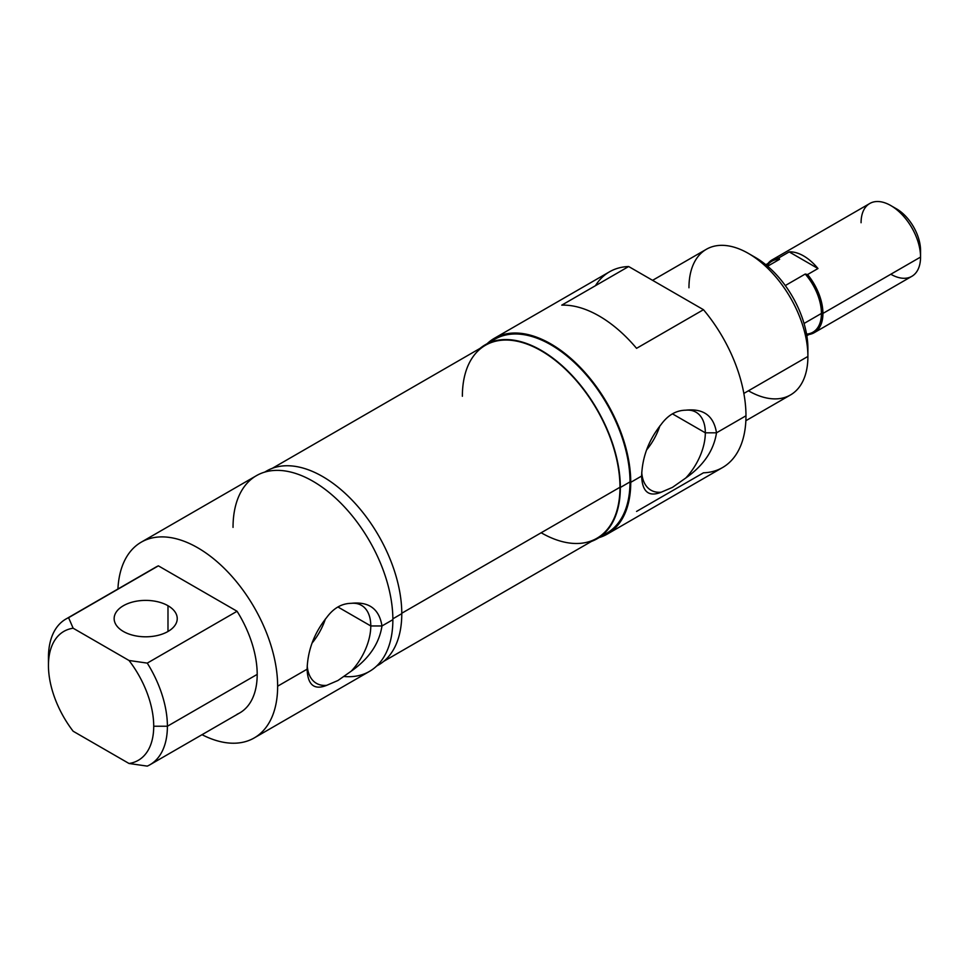 <?xml version="1.0" encoding="UTF-8"?>
<svg xmlns="http://www.w3.org/2000/svg" width="969" height="969" viewBox="0 0 969 969"><rect width="100%" height="100%" fill="white"/><g stroke="black" fill="none" stroke-linecap="round" stroke-linejoin="round"><path stroke-width="1.45" d="M745.864 420.716L790.486 394.952A84.109 48.559 -120 0 0 807.904 356.447L807.904 348.549L807.904 356.447A84.109 48.559 60 0 1 748.431 390.786M688.959 287.769A84.109 48.559 60 0 1 748.431 253.442A84.109 48.559 60 0 1 807.904 356.447L743.853 393.426L807.904 356.447A84.109 48.559 -120 0 0 771.191 271.805A84.109 48.559 -120 0 0 706.377 249.275L652.585 280.332M597.158 538.74L606.824 533.156A111.968 64.644 -120 0 0 630.007 481.896L620.342 487.48A111.968 64.644 60 0 1 597.158 538.74A111.968 64.644 60 0 1 591.478 541.405A111.968 64.644 -120 0 0 620.342 487.48A111.968 64.644 -120 0 0 567.895 371.139A111.968 64.644 -120 0 0 480.03 348.392A111.968 64.644 60 0 1 485.19 344.807A111.968 64.644 60 0 1 571.468 374.797A111.968 64.644 60 0 1 620.342 487.48L630.007 481.896A111.968 64.644 -120 0 0 581.134 369.225A111.968 64.644 -120 0 0 494.856 339.223L485.19 344.807M383.748 661.33L596.892 538.279A111.435 64.342 -120 0 0 619.978 487.262L401.784 613.232L619.978 487.262A111.435 64.342 -120 0 0 571.335 375.112A111.435 64.342 -120 0 0 485.457 345.255L272.313 468.318M376.626 666.054L378.6 664.916A111.968 64.644 -120 0 0 401.784 613.668L392.857 618.816L401.784 613.668A111.968 64.644 -120 0 0 352.91 500.985A111.968 64.644 -120 0 0 266.632 470.982L264.658 472.133M307.112 669.179L277.643 686.197A113.022 65.25 60 0 1 254.229 737.93A113.022 65.25 60 0 1 202.024 734.684A113.022 65.25 -120 0 0 277.643 686.197A113.022 65.25 -120 0 0 221.041 565.254A113.022 65.25 -120 0 0 131.421 550.271A113.022 65.25 -120 0 0 117.927 589.007A113.022 65.25 60 0 1 131.421 550.271A113.022 65.25 60 0 1 141.22 542.18A113.022 65.25 60 0 1 228.309 572.461A113.022 65.25 60 0 1 277.643 686.197L307.112 669.179C307.706 684.95 314.222 690.34 326.662 685.349C314.222 690.34 307.706 684.95 307.112 669.179C307.706 650.247 314.222 633.023 326.662 617.519C314.222 633.023 307.706 650.247 307.112 669.179M254.229 737.93L369.455 671.408A113.022 65.25 -120 0 0 392.869 619.675L381.98 625.962C379.23 643.646 368.983 658.714 351.238 671.166L337.927 680.517L326.662 685.349A45.022 25.993 -60 0 1 307.221 665.727A45.022 25.993 120 0 0 316.439 683.339A45.022 25.993 120 0 0 326.662 685.349L337.927 680.517L351.238 671.166A45.022 25.993 120 0 0 370.788 625.962L337.927 606.982L370.788 625.962A45.022 25.993 -60 0 1 351.238 671.166C368.983 658.714 379.23 643.646 381.98 625.962L370.788 625.962L381.98 625.962C379.23 608.944 368.983 601.398 351.238 603.324A45.022 25.993 -60 0 1 370.788 625.962A45.022 25.993 120 0 0 361.461 605.346A45.022 25.993 120 0 0 351.238 603.324C341.694 603.469 333.493 608.193 326.662 617.519C333.493 608.193 341.694 603.469 351.238 603.324C368.983 601.398 379.23 608.944 381.98 625.962L392.869 619.675A113.022 65.25 -120 0 0 343.535 505.939A113.022 65.25 -120 0 0 256.446 475.658L141.22 542.18M48.45 665.461L48.45 657.563A84.109 48.559 60 0 1 65.868 619.07A84.109 48.559 60 0 1 68.581 617.689L73.147 628.215L129.022 660.483L147.264 663.111L237.066 611.269L158.383 565.848L68.581 617.689L158.383 565.848L237.066 611.269L147.264 663.111A84.109 48.559 60 0 1 167.395 726.241L153.72 726.241A74.431 42.975 60 0 1 129.022 763.487L147.264 766.116A84.109 48.559 -120 0 0 167.395 726.241A84.109 48.559 60 0 1 149.977 764.747A84.109 48.559 60 0 1 147.264 766.116L129.022 763.487L73.147 731.232A74.431 42.975 60 0 1 48.45 665.461A74.431 42.975 -120 0 0 73.147 731.232L129.022 763.487A74.431 42.975 -120 0 0 153.72 726.241L167.395 726.241L257.197 674.388L167.395 726.241A84.109 48.559 -120 0 0 147.264 663.111L129.022 660.483A74.431 42.975 60 0 1 153.72 726.241A74.431 42.975 -120 0 0 129.022 660.483L73.147 628.215A74.431 42.975 -120 0 0 48.45 665.461A74.431 42.975 60 0 1 73.147 628.215L68.581 617.689A84.109 48.559 -120 0 0 48.45 657.563L48.45 665.461M641.635 476.045C642.229 491.816 648.745 497.206 661.197 492.216A45.022 25.993 -60 0 1 641.744 472.593A45.022 25.993 120 0 0 650.962 490.193A45.022 25.993 120 0 0 661.197 492.216L672.462 487.371L685.761 478.02A45.022 25.993 120 0 0 705.323 432.816L672.45 413.848L705.323 432.816A45.022 25.993 -60 0 1 685.761 478.02C703.518 465.58 713.765 450.512 716.503 432.816L705.323 432.816L716.503 432.816C713.765 450.512 703.518 465.58 685.761 478.02L672.462 487.371L661.197 492.216C648.745 497.206 642.229 491.816 641.635 476.045L630.746 482.332A113.022 65.25 60 0 1 607.345 534.064A113.022 65.25 60 0 1 599.133 537.589A113.022 65.25 -120 0 0 630.746 482.332L641.635 476.045C642.229 457.102 648.745 439.89 661.197 424.374C668.029 415.059 676.217 410.335 685.761 410.19C703.518 408.264 713.765 415.81 716.503 432.816L745.973 415.798L716.503 432.816C713.765 415.81 703.518 408.264 685.761 410.19A45.022 25.993 -60 0 1 705.323 432.816A45.022 25.993 120 0 0 695.996 412.2A45.022 25.993 120 0 0 685.761 410.19C676.217 410.335 668.029 415.059 661.197 424.374C648.745 439.89 642.229 457.102 641.635 476.045M659.901 425.863A45.022 25.993 -60 0 1 646.589 449.955A45.022 25.993 120 0 0 659.901 425.863M312.066 643.089A45.022 25.993 120 0 0 325.378 618.997A45.022 25.993 -60 0 1 312.066 643.089M167.988 631.473L167.988 605.722A31.541 18.205 0 0 0 133.613 601.773A31.541 18.205 0 0 0 114.148 618.597A31.541 18.205 0 0 0 123.39 631.473A31.541 18.205 180 0 1 123.39 605.722A31.541 18.205 180 0 1 167.988 605.722A31.541 18.205 180 0 1 167.988 631.473A31.541 18.205 180 0 1 123.39 631.473A31.541 18.205 0 0 0 157.753 635.422A31.541 18.205 0 0 0 177.23 618.597A31.541 18.205 0 0 0 167.988 605.722L167.988 631.473M149.977 764.747L239.779 712.893A84.109 48.559 -120 0 0 257.197 674.388A84.109 48.559 -120 0 0 237.066 611.269A84.109 48.559 60 0 1 257.197 674.388A84.109 48.559 60 0 1 237.066 714.274M607.345 534.064L722.571 467.542A113.022 65.25 -120 0 0 745.973 415.798A113.022 65.25 -120 0 0 703.47 309.705L628.663 266.523L561.754 305.15A113.022 65.25 60 0 1 636.56 348.331L703.47 309.705L636.56 348.331A113.022 65.25 -120 0 0 561.754 305.15L628.663 266.523A113.022 65.25 -120 0 0 609.549 271.792L494.323 338.314A113.022 65.25 60 0 1 581.424 368.595A113.022 65.25 60 0 1 630.746 482.332A113.022 65.25 -120 0 0 576.313 363.436A113.022 65.25 -120 0 0 487.165 343.668A113.022 65.25 60 0 1 494.323 338.314M595.438 285.698A113.022 65.25 60 0 1 628.663 266.523L703.47 309.705A113.022 65.25 60 0 1 745.973 415.798A113.022 65.25 60 0 1 703.47 472.811L636.56 511.438M153.126 568.888A84.109 48.559 60 0 1 158.383 565.848A84.109 48.559 -120 0 0 155.67 567.216L65.868 619.07M233.032 527.39A113.022 65.25 60 0 1 312.951 481.254A113.022 65.25 60 0 1 392.869 619.675A113.022 65.25 60 0 1 344.213 676.507M264.888 472.06A111.968 64.644 60 0 1 351.747 499.774A111.968 64.644 60 0 1 401.784 613.668A111.968 64.644 60 0 1 376.796 665.897M462.37 396.273A111.435 64.342 60 0 1 541.174 350.778A111.435 64.342 60 0 1 619.978 487.262A111.435 64.342 60 0 1 541.174 532.756M490.229 342.372A111.968 64.644 60 0 1 577.948 365.943A111.968 64.644 60 0 1 630.007 481.896A111.968 64.644 60 0 1 601.773 535.578M751.956 255.598A74.431 42.975 60 0 1 807.904 348.549A74.431 42.975 -120 0 0 755.275 257.391L748.431 253.442M814.214 332.694A42.055 24.273 60 0 1 809.018 334.475A42.055 24.273 -120 0 0 822.923 313.435L920.55 257.076L822.923 313.435A42.055 24.273 60 0 1 814.214 332.694L911.841 276.322A42.055 24.273 -120 0 0 920.55 257.076L920.55 250.487L920.55 257.076A42.055 24.273 60 0 1 890.814 274.239M806.838 335.734L812.943 332.21A41.001 23.668 -120 0 0 821.433 313.435L822.923 313.435L821.433 313.435A41.001 23.668 60 0 1 806.559 334.087M767.121 265.785A41.001 23.668 60 0 1 779.645 259.268L778.785 257.911L789.19 251.904A42.055 24.273 60 0 1 817.981 268.534L807.577 274.542A42.055 24.273 60 0 1 822.923 313.435A42.055 24.273 -120 0 0 807.577 274.542L805.227 274.045L785.278 285.564L805.227 274.045A41.001 23.668 60 0 1 821.433 313.435L804.04 323.476L821.433 313.435A41.001 23.668 -120 0 0 805.227 274.045L807.577 274.542L817.981 268.534A42.055 24.273 -120 0 0 789.19 251.904L817.981 268.534L789.19 251.904L778.785 257.911L779.645 259.268L767.63 266.221L779.645 259.268A41.001 23.668 -120 0 0 771.942 261.194L765.837 264.719M778.785 257.911A42.055 24.273 -120 0 0 768.005 263.459A42.055 24.273 60 0 1 772.16 259.849A42.055 24.273 60 0 1 778.785 257.911M861.078 222.737A42.055 24.273 60 0 1 890.814 205.573A42.055 24.273 60 0 1 920.55 257.076A42.055 24.273 -120 0 0 902.2 214.755A42.055 24.273 -120 0 0 869.787 203.49L772.16 259.849M893.818 207.475A33.988 19.622 60 0 1 920.55 250.487A33.988 19.622 -120 0 0 896.519 208.868L890.814 205.573"/></g></svg>
